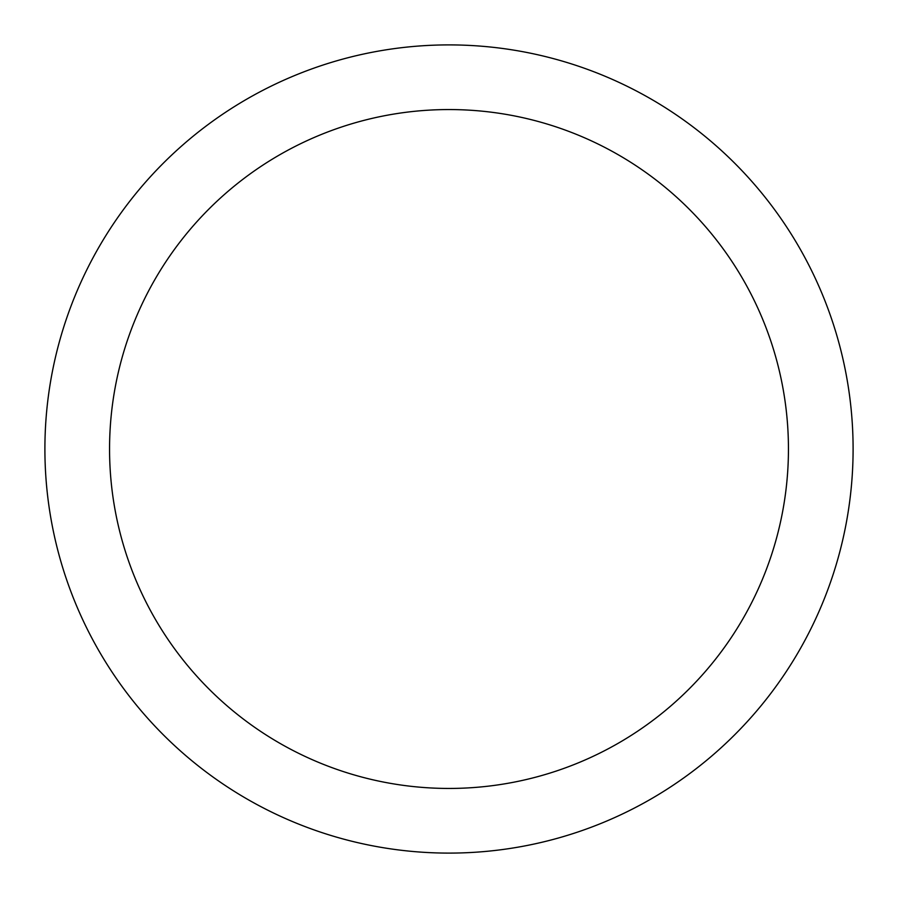 <?xml version="1.0" encoding="UTF-8"?>
<svg xmlns="http://www.w3.org/2000/svg" width="898" height="898" viewBox="0 0 898 898"><rect width="100%" height="100%" fill="white"/><g stroke="black" fill="none" stroke-linecap="round" stroke-linejoin="round"><path stroke-width="1.35" d="M449 853.1A404.1 404.1 0 0 0 853.1 449A404.1 404.1 0 0 0 449 44.9A404.1 404.1 0 0 0 44.9 449A404.1 404.1 0 0 0 449 853.1M449 788.444A339.444 339.444 0 0 0 788.444 449A339.444 339.444 0 0 0 449 109.556A339.444 339.444 0 0 0 109.556 449A339.444 339.444 0 0 0 449 788.444"/></g></svg>
